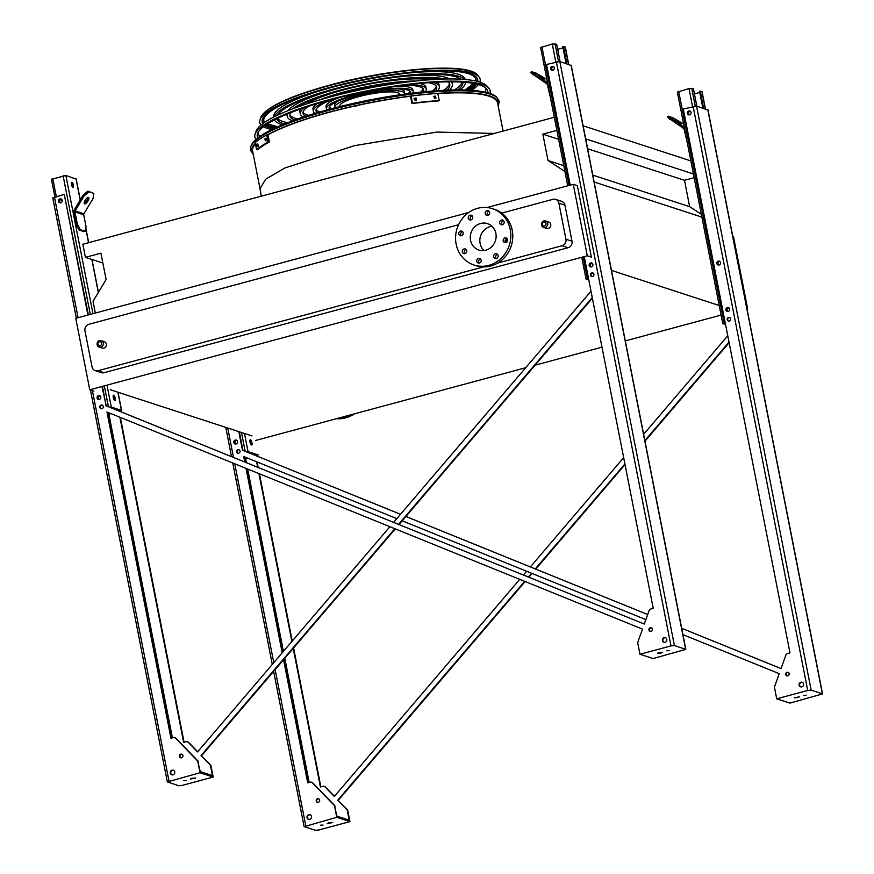 <?xml version="1.0" encoding="UTF-8"?>
<svg xmlns="http://www.w3.org/2000/svg" width="874" height="874" viewBox="0 0 874 874"><rect width="100%" height="100%" fill="white"/><g stroke="black" fill="none" stroke-linecap="round" stroke-linejoin="round"><path stroke-width="1.31" d="M732.783 236.308L733.461 236.537L747.489 307.987L746.877 308.151M721.105 315.088L625.303 340.893M602 347.175L535.106 365.19M525.678 367.725L255.492 440.496M556.869 130.368L542.841 134.148L548.02 160.521L564.943 171.523M95.321 313.067L93.026 301.355L106.104 279.538L100.925 253.176L85.423 257.349L82.855 244.25L554.302 117.28M594.134 182L702.772 217.397M611.472 270.405L720.11 305.802M592.78 175.106L689.652 206.668L701.33 214.261M548.02 160.521L563.796 165.656M587.601 148.733L684.473 180.306L689.652 206.668M542.841 134.148L558.617 139.294M694.153 177.695L684.473 180.306M585.667 138.879L693.432 173.992M583.1 125.78L690.864 160.903M85.423 257.349L102.859 263.03M110.364 389.76L251.996 435.918M746.8 307.768L747.489 307.987M587.295 255.787L591.403 257.12L577.386 185.67L573.278 184.327L587.295 255.787L89.771 389.782L93.868 391.126M494.313 133.438L436.825 132.083L354.516 145.652L284.99 167.939L265.63 179.203L260.015 188.762L252.586 150.907A124.818 24.57 -11.1 0 1 255.47 143.926M267.979 134.869A124.818 24.57 -11.1 0 1 410.9 96.195M437.852 93.562A124.818 24.57 -11.1 0 1 497.546 102.837L503.085 131.067M468.726 212.491L75.754 318.333L89.771 389.782M564.932 205.15L558.868 203.172A5.397 4.982 -72 0 0 555.624 199.37L561.676 201.348A5.397 4.982 108 0 1 564.932 205.15L572 241.202A5.397 4.982 108 0 1 568.1 247.713L104.039 372.706A5.397 4.982 108 0 1 101.351 372.641L95.288 370.663A5.397 4.982 -72 0 0 97.975 370.729L104.039 372.706M487.146 207.531L573.278 184.327M568.1 247.713L562.048 245.736L497.699 263.074M483.42 266.92L97.975 370.729M558.868 203.172L565.948 239.225L572 241.202M95.288 370.663A5.397 4.982 -72 0 1 92.043 366.862L84.964 330.809A5.397 4.982 -72 0 1 88.875 324.298L458.555 224.727M501.72 213.103L552.936 199.316A5.397 4.982 -72 0 1 555.624 199.37M548.686 221.974A3.365 3.114 108 0 1 550.609 226.148A3.365 3.114 108 0 1 546.6 228.387L543.573 227.393A3.365 3.114 108 0 1 542.557 221.778A3.365 3.114 108 0 1 547.583 225.153A3.365 3.114 108 0 1 543.573 227.393L541.454 224.946C542.044 221.614 543.442 220.292 545.66 220.991L548.686 221.974M104.312 341.658A3.365 3.114 108 0 1 106.224 345.831A3.365 3.114 108 0 1 102.225 348.071L99.199 347.076A3.365 3.114 108 0 1 98.172 341.461A3.365 3.114 108 0 1 103.198 344.848A3.365 3.114 108 0 1 99.199 347.076L97.069 344.629C97.659 341.297 99.068 339.975 101.286 340.674L104.312 341.658M506.341 238.81A14.552 13.46 108 0 1 505.991 242.557M562.048 245.736A5.397 4.982 -72 0 0 565.948 239.225M336.435 418.701A29.65 27.422 -72 0 0 354.156 413.926M338.675 418.089A29.65 27.422 -72 0 0 348.442 415.456M484.032 250.543A13.886 12.837 108 0 1 480.099 243.365A13.886 12.837 108 0 1 491.942 226.257M470.529 240.252A13.886 12.837 108 0 1 474.691 226.879A13.886 12.837 108 0 1 487.506 223.635A13.886 12.837 108 0 1 495.405 240.809A13.886 12.837 108 0 1 478.897 250.04A13.886 12.837 108 0 1 470.529 240.252M463.209 232.823A2.425 2.24 -72 0 0 458.861 232.724A2.425 2.24 -72 0 0 462.477 235.15A2.425 2.24 -72 0 0 463.209 232.823M466.716 250.685A2.425 2.24 -72 0 0 462.368 250.587A2.425 2.24 -72 0 0 465.984 253.023A2.425 2.24 -72 0 0 466.716 250.685M481.17 260.091A2.425 2.24 -72 0 0 476.833 259.993A2.425 2.24 -72 0 0 480.449 262.429A2.425 2.24 -72 0 0 481.17 260.091M498.125 255.525A2.425 2.24 -72 0 0 493.777 255.427A2.425 2.24 -72 0 0 497.393 257.863A2.425 2.24 -72 0 0 498.125 255.525M507.63 239.662A2.425 2.24 -72 0 0 503.282 239.563A2.425 2.24 -72 0 0 506.898 242A2.425 2.24 -72 0 0 507.63 239.662M504.123 221.799A2.425 2.24 -72 0 0 499.775 221.701A2.425 2.24 -72 0 0 503.402 224.137A2.425 2.24 -72 0 0 504.123 221.799M489.659 212.393A2.425 2.24 -72 0 0 485.31 212.295A2.425 2.24 -72 0 0 488.937 214.731A2.425 2.24 -72 0 0 489.659 212.393M472.714 216.96A2.425 2.24 -72 0 0 468.366 216.861A2.425 2.24 -72 0 0 471.982 219.298A2.425 2.24 -72 0 0 472.714 216.96M456.141 244.13A29.65 27.422 108 0 1 465.023 215.583A29.65 27.422 108 0 1 492.39 208.646A29.65 27.422 108 0 1 509.269 245.332A29.65 27.422 108 0 1 474.014 265.03A29.65 27.422 108 0 1 456.141 244.13M492.39 208.646L494.345 209.279A29.65 27.422 108 0 1 511.224 245.965A29.65 27.422 108 0 1 475.969 265.663L474.014 265.03M461.297 235.783A2.425 2.24 108 0 1 462.641 231.686M464.804 253.646A2.425 2.24 108 0 1 466.137 249.549M479.269 263.052A2.425 2.24 108 0 1 480.602 258.955M496.214 258.486A2.425 2.24 108 0 1 497.557 254.389M505.729 242.633A2.425 2.24 108 0 1 507.062 238.526M502.222 224.76A2.425 2.24 108 0 1 503.555 220.663M487.758 215.354A2.425 2.24 108 0 1 489.09 211.257M470.802 219.92A2.425 2.24 108 0 1 472.146 215.823M725.562 324.571L722.776 323.599L725.191 322.637M725.223 322.812L723.574 323.446L725.475 324.101M718.81 265.062A1.89 1.748 108 0 1 719.968 261.534M727.922 311.483A1.89 1.748 108 0 1 729.069 307.965M677.492 92.109L689.007 88.536L693.421 88.798L696.818 106.125M689.28 114.898A1.89 1.748 108 0 1 690.449 111.315M718.734 265.062A1.89 1.748 108 0 1 719.903 261.479M727.845 311.494A1.89 1.748 108 0 1 729.014 307.91M703.657 108.354L700.26 91.027L701.975 91.846M702.827 108.081L699.517 91.224L700.26 91.027M694.415 93.879L699.757 92.447M689.357 114.887A1.89 1.748 108 0 1 690.504 111.359M687.314 142.844L684.124 129.265A1.344 1.245 -72 0 0 683.577 128.445L667.507 117.356L668.195 116.209L684.266 127.287M683.621 124.021L673.078 117.804L668.195 116.209M675.045 119.869L681.228 123.726L675.045 119.869M670.445 118.307L669.757 119.454M256.213 455.747L257.459 455.125L246.501 451.814M251.242 444.822A2.698 0.885 74.9 0 0 251.22 442.899A2.698 0.885 74.9 0 0 249.975 440.135M246.206 451.694L248.041 451.618L258.191 454.928L256.475 455.857M251.952 442.703A2.698 0.885 -105.1 0 1 251.679 444.986A2.698 0.885 -105.1 0 1 250.128 442.605A2.698 0.885 -105.1 0 1 250.281 439.775A2.698 0.885 -105.1 0 1 251.952 442.703M235.805 444.025A1.89 1.748 108 0 1 236.952 440.507M244.545 458.533L247.539 458.085M247.801 458.195L244.6 458.828M235.729 444.036A1.89 1.748 108 0 1 236.898 440.452M119.476 411.195L120.71 410.562L109.753 407.251M114.494 400.259A2.698 0.885 74.9 0 0 114.472 398.336A2.698 0.885 74.9 0 0 113.238 395.572M80.255 229.665L85.139 231.249L83.904 231.588L79.021 229.993L76.049 224.17L73.722 212.273A2.698 2.491 108 0 1 74.082 210.252L83.172 195.088L87.881 191.111L88.93 191.799L84.221 195.765L75.131 210.929A1.344 1.245 -72 0 0 74.945 211.945L77.283 223.842L80.255 229.665L79.021 229.993M73.438 185.201A2.698 0.885 -105.1 0 1 73.154 187.484A2.698 0.885 -105.1 0 1 71.613 185.113A2.698 0.885 -105.1 0 1 71.755 182.284A2.698 0.885 -105.1 0 1 73.438 185.201M51.577 179.29L65.856 175.445L76.06 179.039M109.458 407.131L111.293 407.055L121.453 410.365L119.727 411.293M115.215 398.14A2.698 0.885 -105.1 0 1 114.931 400.423A2.698 0.885 -105.1 0 1 113.391 398.052A2.698 0.885 -105.1 0 1 113.533 395.212A2.698 0.885 -105.1 0 1 115.215 398.14M72.717 187.331A2.698 0.885 74.9 0 0 72.695 185.397A2.698 0.885 74.9 0 0 71.46 182.633M99.068 399.462A1.89 1.748 108 0 1 100.215 395.944M107.808 413.981L110.801 413.533M111.053 413.631L107.863 414.265M98.991 399.473A1.89 1.748 108 0 1 100.16 395.889M60.415 202.877A1.89 1.748 108 0 1 61.584 199.294M60.492 202.866A1.89 1.748 108 0 1 61.639 199.348M84.177 203.139A3.769 1.398 123 0 0 86.668 200.736A3.769 1.398 123 0 0 87.859 197.48M85.139 231.249L86.067 226.705L83.74 214.807A1.344 1.245 -72 0 1 83.915 213.791L93.005 198.627L93.813 193.394L87.881 191.111M93.813 193.394L88.93 191.799M84.614 203.882A3.769 1.398 123 0 0 87.815 201.26A3.769 1.398 123 0 0 88.602 197.491A3.769 1.398 123 0 0 85.368 199.895A3.769 1.398 123 0 0 84.483 203.817A3.769 1.398 123 0 0 84.614 203.882M76.049 224.17L77.283 223.842M84.221 195.765L83.172 195.088M588.825 280.019L586.039 279.035L588.442 278.085M588.475 278.249L586.825 278.882L588.726 279.549M591.185 266.92A1.89 1.748 108 0 1 592.332 263.402M540.744 47.546L552.27 43.973L556.672 44.246L560.07 61.562M552.532 70.335A1.89 1.748 108 0 1 553.701 66.752M591.108 266.931A1.89 1.748 108 0 1 592.266 263.347M566.909 63.791L563.511 46.464L565.227 47.283M566.079 63.518L562.78 46.672L563.511 46.464M557.678 49.326L563.009 47.884M552.608 70.324A1.89 1.748 108 0 1 553.755 66.806M550.576 98.281L547.375 84.702A1.344 1.245 -72 0 0 546.84 83.882L530.769 72.804L531.458 71.646L547.517 82.724M546.884 79.458L536.341 73.241L531.458 71.646M538.308 75.306L544.48 79.163L538.308 75.306M533.697 73.744L533.009 74.891M524.662 581.352L337.823 800.125L346.65 809.237A2.698 2.491 108 0 1 347.317 810.537L349.196 820.151L336.993 816.174L334.622 806.396A2.698 2.491 -72 0 0 333.944 805.096L312.357 782.809A2.698 2.491 -72 0 0 310.062 782.175L307.714 782.809L283.558 659.717M282.204 652.802L246.02 468.355M244.775 461.996L243.693 456.534L396.807 518.621M308.14 782.689L283.93 659.28M282.575 652.375L246.512 468.562M245.266 462.204L244.196 456.731M682.933 634.633L779.226 673.679L774.692 686.396A2.698 2.491 -72 0 0 774.572 687.904L776.713 698.818L807.707 690.471L811.148 690.121L822.565 693.923L789.899 703.111L776.713 698.818M337.823 800.125L347.131 809.4A2.698 2.491 108 0 1 347.808 810.701L349.939 821.604L318.944 829.95L315.503 830.3L304.272 826.64L336.763 817.31L334.622 806.396M400.521 514.262L242.459 450.208L238.81 431.614M242.95 450.372L239.301 431.778M320.845 786.829L293.598 647.962M292.244 641.057L259.425 473.795M258.18 467.437L257.109 461.964M519.735 579.353L334.294 796.487L325.062 786.939A2.698 2.491 108 0 0 322.757 786.316L320.408 786.95L293.227 648.399M291.872 641.483L258.933 473.599M257.688 467.229L256.606 461.767M729.003 342.095L644.87 440.605M624.91 463.974L535.292 568.908M531.578 573.268L528.377 577.004M523.45 575.005L526.651 571.268M530.354 566.92L623.675 457.648M643.625 434.291L727.758 335.78M781.05 668.566L681.687 628.275M647.71 614.498L405.918 516.458M335.103 806.56A2.698 2.491 -72 0 0 334.436 805.26L312.848 782.962A2.698 2.491 -72 0 0 311.647 782.296M317.59 802.387A1.89 1.748 108 0 1 318.748 798.836M308.751 819.441A2.425 2.24 108 0 1 310.237 814.863M235.292 444.014A2.021 1.868 108 0 1 236.537 440.212M237.957 453.289A1.89 1.748 108 0 1 239.115 449.739M800.868 686.898A2.425 2.24 108 0 1 802.354 682.321M728.599 321.14A1.89 1.748 108 0 1 729.757 317.59M688.843 114.876A2.021 1.868 108 0 1 690.078 111.074M727.408 311.472A2.021 1.868 108 0 1 728.654 307.67M718.297 265.051A2.021 1.868 108 0 1 719.542 261.239M787.07 675.941A1.89 1.748 108 0 1 788.228 672.39M402.204 520.806L645.886 619.611M681.698 628.319L781.039 668.599L785.802 655.292A2.698 2.491 -72 0 1 787.627 653.544L789.987 652.911L683.282 109.031L696.556 106.038L707.853 110.048M647.7 614.531L405.886 516.479M400.5 514.294L242.459 450.208M319.644 800.071A1.89 1.748 -72 0 0 316.77 799.186A1.89 1.748 -72 0 0 317.338 802.332A1.89 1.748 -72 0 0 319.644 800.071M311.461 816.48A2.425 2.24 -72 0 0 307.768 815.333A2.425 2.24 -72 0 0 308.5 819.375A2.425 2.24 -72 0 0 311.461 816.48M237.52 441.534A2.021 1.868 -72 0 0 234.429 440.583A2.021 1.868 -72 0 0 235.04 443.959A2.021 1.868 -72 0 0 237.52 441.534M240.011 450.962A1.89 1.748 -72 0 0 237.138 450.077A1.89 1.748 -72 0 0 237.706 453.224A1.89 1.748 -72 0 0 240.011 450.962M803.577 683.938A2.425 2.24 -72 0 0 799.874 682.791A2.425 2.24 -72 0 0 800.617 686.833A2.425 2.24 -72 0 0 803.577 683.938M730.653 318.824A1.89 1.748 -72 0 0 727.769 317.928A1.89 1.748 -72 0 0 728.348 321.075A1.89 1.748 -72 0 0 730.653 318.824M691.061 112.396A2.021 1.868 -72 0 0 687.98 111.446A2.021 1.868 -72 0 0 688.592 114.811A2.021 1.868 -72 0 0 691.061 112.396M729.637 308.992A2.021 1.868 -72 0 0 726.545 308.041A2.021 1.868 -72 0 0 727.157 311.417A2.021 1.868 -72 0 0 729.637 308.992M720.526 262.571A2.021 1.868 -72 0 0 717.434 261.61A2.021 1.868 -72 0 0 718.057 264.986A2.021 1.868 -72 0 0 720.526 262.571M789.124 673.625A1.89 1.748 -72 0 0 786.239 672.74A1.89 1.748 -72 0 0 786.819 675.886A1.89 1.748 -72 0 0 789.124 673.625M729.124 342.684L644.979 441.206M625.03 464.564L535.751 569.105M532.037 573.453L528.846 577.19M525.132 581.538L338.314 800.289M324.341 786.436A2.698 2.491 108 0 1 325.543 787.103L334.458 796.301M320.518 825.198L323.052 825.056L320.518 825.198M328.843 822.784L327.171 823.625L332.459 822.587L328.843 822.784M349.939 821.604L336.763 817.31M797.809 697.638L799.481 696.796L794.193 697.834L797.809 697.638M806.134 695.223L803.599 695.365L806.134 695.223M394.829 528.704L201.075 755.562L209.902 764.674A2.698 2.491 108 0 1 210.568 765.974L212.458 775.588L200.244 771.611L197.874 761.844A2.698 2.491 -72 0 0 197.207 760.544L175.619 738.246A2.698 2.491 -72 0 0 173.314 737.612L170.965 738.246L106.956 411.971L642.488 629.127L637.944 641.833A2.698 2.491 -72 0 0 637.823 643.351L639.965 654.255L670.97 645.908L674.411 645.558L685.828 649.36L653.151 658.548L639.965 654.255M171.402 738.126L107.447 412.167M201.075 755.562L210.394 764.837A2.698 2.491 108 0 1 211.06 766.137L213.201 777.041L182.196 785.398L178.755 785.737L167.338 781.935L200.015 772.747L213.201 777.041M198.365 761.997A2.698 2.491 -72 0 0 197.699 760.697L176.1 738.399A2.698 2.491 -72 0 0 174.898 737.732M584.225 256.617L653.239 608.359L650.89 608.992A2.698 2.491 -72 0 0 649.054 610.729L644.302 624.047L106.202 405.809L102.389 386.384M88.372 314.935L64.261 194.367L87.935 315.055M180.842 757.824A1.89 1.748 108 0 1 182 754.284M172.003 774.877A2.425 2.24 108 0 1 173.5 770.3M59.978 202.855A2.021 1.868 108 0 1 61.224 199.053M98.554 399.451A2.021 1.868 108 0 1 99.789 395.649M664.12 642.335A2.425 2.24 108 0 1 665.617 637.758M591.851 276.577A1.89 1.748 108 0 1 593.009 273.027M552.095 70.313A2.021 1.868 108 0 1 553.34 66.511M590.671 266.909A2.021 1.868 108 0 1 591.906 263.107M650.322 631.389A1.89 1.748 108 0 1 651.48 627.838M101.209 408.726A1.89 1.748 108 0 1 102.367 405.175M60.404 199.698L62.174 200.277M592.255 297.531L398.544 524.356M119.869 417.204L183.66 742.387L186.009 741.753A2.698 2.491 108 0 1 188.314 742.376L197.557 751.924L389.902 526.705M393.617 522.357L591.021 291.217M184.097 742.266L120.361 417.411M106.202 405.809L101.952 386.505M183.78 780.635L186.315 780.493L183.78 780.635M192.094 778.221L190.434 779.062L195.721 778.024L192.094 778.221M52.932 197.994L64.261 194.367M592.375 298.132L399.014 524.542M395.299 528.89L201.566 755.726M187.593 741.873A2.698 2.491 108 0 1 188.806 742.539L197.71 751.738M570.209 185.157L546.534 64.468L559.808 61.475L571.115 65.484M644.302 624.047L105.71 405.645M197.874 761.844L200.015 772.747M182.906 755.507A1.89 1.748 108 0 1 180.59 757.769A1.89 1.748 108 0 1 180.022 754.623A1.89 1.748 108 0 1 182.906 755.507M174.724 771.917A2.425 2.24 108 0 1 171.752 774.812A2.425 2.24 108 0 1 171.02 770.77A2.425 2.24 108 0 1 174.724 771.917M62.207 200.375A2.021 1.868 108 0 1 59.727 202.801A2.021 1.868 108 0 1 59.115 199.425A2.021 1.868 108 0 1 62.207 200.375M100.772 396.971A2.021 1.868 108 0 1 98.303 399.396A2.021 1.868 108 0 1 97.691 396.02A2.021 1.868 108 0 1 100.772 396.971M103.274 406.41A1.89 1.748 108 0 1 100.969 408.661A1.89 1.748 108 0 1 100.39 405.514A1.89 1.748 108 0 1 103.274 406.41M666.84 639.375A2.425 2.24 108 0 1 663.869 642.27A2.425 2.24 108 0 1 663.137 638.228A2.425 2.24 108 0 1 666.84 639.375M593.905 274.261A1.89 1.748 108 0 1 591.6 276.523A1.89 1.748 108 0 1 591.032 273.376A1.89 1.748 108 0 1 593.905 274.261M554.313 67.833A2.021 1.868 108 0 1 551.844 70.259A2.021 1.868 108 0 1 551.232 66.883A2.021 1.868 108 0 1 554.313 67.833M592.889 264.429A2.021 1.868 108 0 1 590.42 266.854A2.021 1.868 108 0 1 589.808 263.478A2.021 1.868 108 0 1 592.889 264.429M583.635 217.571A2.021 1.868 108 0 1 583.821 218.478M652.375 629.061A1.89 1.748 108 0 1 650.07 631.323A1.89 1.748 108 0 1 649.502 628.177A1.89 1.748 108 0 1 652.375 629.061M661.072 653.075L662.732 652.244L659.116 652.441L657.445 653.282L661.072 653.075M669.386 650.66L666.851 650.802L669.386 650.66M497.677 98.347A126.61 24.92 -11.1 0 0 369.964 100.871A126.61 24.92 -11.1 0 0 250.772 146.788L251.166 145.641A125.998 24.8 -11.1 0 1 369.789 99.942A125.998 24.8 -11.1 0 1 496.88 97.429L499.24 101.428L498.256 106.442M497.83 104.279A125.037 24.614 168.9 0 0 496.454 100.237A125.037 24.614 168.9 0 0 437.841 93.507M410.988 96.14A125.037 24.614 168.9 0 0 267.859 134.836M255.437 143.751A125.037 24.614 168.9 0 0 252.619 148.067A125.037 24.614 168.9 0 0 252.87 152.338M460.926 79.206A94.785 18.66 168.9 0 0 335.507 89.093A94.785 18.66 168.9 0 0 277.571 115.182M276.872 118.689A94.785 18.66 168.9 0 0 284.476 123.933M457.845 89.913A94.785 18.66 168.9 0 0 462.892 82.2M464.422 79.447A97.484 19.184 168.9 0 0 334.534 88.777A97.484 19.184 168.9 0 0 274.425 116.712M274.469 119.902A97.484 19.184 168.9 0 0 282.521 124.731M459.953 89.924A97.484 19.184 168.9 0 0 465.58 82.407M287.622 122.677A94.785 18.66 -11.1 0 1 277.44 118.416M462.27 82.156A94.785 18.66 -11.1 0 1 454.447 89.946M273.802 117.029L273.791 116.985A97.484 19.184 -11.1 0 1 326.363 88.875M405.809 73.296A97.484 19.184 -11.1 0 1 465.099 79.447L465.11 79.501M439.841 79.195A81.468 16.038 168.9 0 0 340.336 90.667A81.468 16.038 168.9 0 0 297.084 107.207M290.845 112.593A81.468 16.038 168.9 0 0 289.906 115.969A81.468 16.038 168.9 0 0 294.68 120.033M446.909 90.164A81.468 16.038 168.9 0 0 449.793 84.603A81.468 16.038 168.9 0 0 447.652 81.828M444.691 79.031A84.166 16.562 168.9 0 0 339.363 90.35A84.166 16.562 168.9 0 0 292.539 108.889M287.732 113.849A84.166 16.562 168.9 0 0 287.262 116.493A84.166 16.562 168.9 0 0 292.55 120.809M449.181 90.077A84.166 16.562 168.9 0 0 452.448 84.079A84.166 16.562 168.9 0 0 451.006 81.817M297.717 118.951A81.468 16.038 -11.1 0 1 289.884 114.898M449.422 83.598A81.468 16.038 -11.1 0 1 443.686 90.317M287.262 116.493L286.858 114.418A84.166 16.562 -11.1 0 1 286.825 114.221M288.027 110.648A84.166 16.562 -11.1 0 1 353.194 84.734M379.403 79.589A84.166 16.562 -11.1 0 1 449.531 78.955M451.989 81.817A84.166 16.562 -11.1 0 1 452.033 82.014L452.448 84.079M408.278 81.872A68.15 13.416 168.9 0 0 345.164 92.24A68.15 13.416 168.9 0 0 327.324 97.746M308.719 106.246A68.15 13.416 168.9 0 0 302.983 113.412A68.15 13.416 168.9 0 0 305.703 116.264M435.285 90.841A68.15 13.416 168.9 0 0 436.727 87.171A68.15 13.416 168.9 0 0 428.708 82.702M416.232 80.965A70.849 13.94 168.9 0 0 344.181 91.923A70.849 13.94 168.9 0 0 319.611 99.92M304.72 107.568A70.849 13.94 168.9 0 0 300.328 113.926A70.849 13.94 168.9 0 0 303.42 117.018M437.688 90.667A70.849 13.94 168.9 0 0 439.371 86.646A70.849 13.94 168.9 0 0 432.914 82.407M308.555 115.346A68.15 13.416 -11.1 0 1 302.983 112.331M436.323 86.165A68.15 13.416 -11.1 0 1 432.302 91.071M300.328 113.926L299.924 111.85A70.849 13.94 -11.1 0 1 300.732 108.933M306.654 103.919A70.849 13.94 -11.1 0 1 355.652 86.897M377.939 82.517A70.849 13.94 -11.1 0 1 429.746 79.774M437.12 82.178A70.849 13.94 -11.1 0 1 438.966 84.57L439.371 86.646M333.42 99.057A54.833 10.794 168.9 0 0 316.049 110.845A54.833 10.794 168.9 0 0 317.393 112.648M423.092 91.912A54.833 10.794 168.9 0 0 423.661 89.727A54.833 10.794 168.9 0 0 403.122 85.379M327.422 100.663A57.531 11.318 168.9 0 0 313.405 111.359A57.531 11.318 168.9 0 0 314.979 113.369M425.605 91.661A57.531 11.318 168.9 0 0 426.304 89.214A57.531 11.318 168.9 0 0 409.283 84.603M320.015 111.883A54.833 10.794 -11.1 0 1 316.104 109.753M423.202 88.744A54.833 10.794 -11.1 0 1 420.372 92.196M313.405 111.359L312.99 109.283A57.531 11.318 -11.1 0 1 317.371 103.547M333.322 96.151A57.531 11.318 -11.1 0 1 358.111 89.05M376.486 85.444A57.531 11.318 -11.1 0 1 402.116 82.659M419.684 83.478A57.531 11.318 -11.1 0 1 425.9 87.138L426.304 89.214M410.474 93.343A41.515 8.172 168.9 0 0 410.594 92.294A41.515 8.172 168.9 0 0 354.811 95.386A41.515 8.172 168.9 0 0 329.116 108.278A41.515 8.172 168.9 0 0 329.618 109.206M413.063 93.026A44.213 8.707 168.9 0 0 413.238 91.781A44.213 8.707 168.9 0 0 353.839 95.069A44.213 8.707 168.9 0 0 326.472 108.802A44.213 8.707 168.9 0 0 327.105 109.895M332.044 108.562A41.515 8.172 -11.1 0 1 329.258 107.174M410.048 91.322A41.515 8.172 -11.1 0 1 407.983 93.671M326.472 108.802L326.068 106.726A44.213 8.707 -11.1 0 1 339.014 97.626M397.397 86.165A44.213 8.707 -11.1 0 1 412.834 89.705L413.238 91.781M400.084 94.763L400.008 94.37A30.732 6.052 168.9 0 0 358.722 96.653A30.732 6.052 168.9 0 0 339.702 106.202L339.778 106.595M404.564 94.13A35.386 6.97 168.9 0 0 404.586 93.474A35.386 6.97 168.9 0 0 357.029 96.107A35.386 6.97 168.9 0 0 335.124 107.098A35.386 6.97 168.9 0 0 335.398 107.699M335.124 107.098L334.72 105.022A35.386 6.97 -11.1 0 1 338.129 101.034M399.516 88.995A35.386 6.97 -11.1 0 1 404.17 91.399L404.586 93.474M414.221 98.38L414.626 98.227A127.517 25.095 -11.1 0 1 416.133 98.041L416.548 100.117A127.517 25.095 168.9 0 0 415.03 100.302L414.626 98.227L413.992 98.598M433.744 96.369L434.127 96.238A127.517 25.095 -11.1 0 1 435.525 96.129L435.94 98.205A127.517 25.095 168.9 0 0 434.531 98.314L434.127 96.238L433.515 96.599M412.484 103.208A127.517 25.095 -11.1 0 1 439.218 100.532L438.693 100.881A126.162 24.833 168.9 0 0 411.949 103.558L412.484 103.208L411.086 96.074A127.517 25.095 -11.1 0 1 437.819 93.398L439.218 100.532M416.024 100.466L415.609 98.391A126.162 24.833 168.9 0 0 414.101 98.576M435.405 98.554L435.001 96.479A126.162 24.833 168.9 0 0 433.602 96.588M411.086 96.074L410.551 96.424L411.949 103.558M265.915 138.321L266.089 140.419A127.517 25.095 168.9 0 0 265.335 140.845L264.92 138.769A127.517 25.095 -11.1 0 1 265.674 138.343L265.794 138.31M257.327 143.893L257.568 145.98A127.517 25.095 168.9 0 0 257.065 146.384L256.65 144.308A127.517 25.095 -11.1 0 1 257.164 143.904L257.24 143.871M256.606 149.716A127.517 25.095 -11.1 0 1 268.143 142.08L269.367 141.959A126.162 24.833 168.9 0 0 257.83 149.596L256.606 149.716L255.208 142.582A127.517 25.095 -11.1 0 1 266.745 134.957L268.143 142.08M266.745 134.957L267.968 134.825L269.367 141.959M266.22 138.605A126.162 24.833 168.9 0 0 266.144 138.649L266.548 140.725M257.874 144.188L258.278 146.264M487.801 92.775A117.433 23.117 168.9 0 0 486.523 88.82A117.433 23.117 168.9 0 0 329.968 99.975A117.433 23.117 168.9 0 0 257.502 133.755A117.433 23.117 168.9 0 0 257.819 137.895M259.884 136.388A115.925 22.822 -11.1 0 1 258.18 132.291M485.343 87.717A115.925 22.822 -11.1 0 1 485.31 92.163M489.964 93.442A119.913 23.598 168.9 0 0 488.916 88.296A119.913 23.598 168.9 0 0 329.072 99.68A119.913 23.598 168.9 0 0 255.077 134.17A119.913 23.598 168.9 0 0 256.06 139.327M255.077 134.17L256.049 131.319A118.394 23.303 -11.1 0 1 329.105 97.265A118.394 23.303 -11.1 0 1 486.938 86.023L488.916 88.296M262.495 119.137A109.534 21.555 168.9 0 0 263.271 123.321M265.467 125.244A109.534 21.555 168.9 0 0 274.294 128.358M468.934 90.175A109.534 21.555 168.9 0 0 475.937 83.948M477.237 81.337A109.534 21.555 168.9 0 0 476.374 77.174M477.717 81.457A109.84 21.621 168.9 0 0 476.581 77.404A109.84 21.621 168.9 0 0 330.164 87.837A109.84 21.621 168.9 0 0 262.386 119.432A109.84 21.621 168.9 0 0 262.866 123.605M264.942 125.605A109.84 21.621 168.9 0 0 273.376 128.795M469.95 90.23A109.84 21.621 168.9 0 0 476.559 84.09M285.634 102.957A108.103 21.282 168.9 0 0 263.773 121.104A108.103 21.282 168.9 0 0 264.352 122.557M266.384 124.611A108.103 21.282 168.9 0 0 275.223 127.932M467.918 90.12A108.103 21.282 168.9 0 0 474.844 83.718M475.948 81.042A108.103 21.282 168.9 0 0 475.937 79.479A108.103 21.282 168.9 0 0 448.832 70.936M479.837 82.058A112.309 22.101 168.9 0 0 478.985 76.879A112.309 22.101 168.9 0 0 329.269 87.542A112.309 22.101 168.9 0 0 259.971 119.847A112.309 22.101 168.9 0 0 261.14 124.971M263.456 126.719A112.309 22.101 168.9 0 0 271.814 129.56M471.687 90.339A112.309 22.101 168.9 0 0 478.351 84.56M97.91 344.214A2.021 1.868 -72 0 0 101.002 345.154A2.021 1.868 -72 0 0 100.346 341.789A2.021 1.868 -72 0 0 97.91 344.214M542.284 224.531A2.021 1.868 -72 0 0 545.387 225.47A2.021 1.868 -72 0 0 544.721 222.094A2.021 1.868 -72 0 0 542.284 224.531M695.234 105.994L691.76 88.263M692.536 106.541L689.007 88.536M724.12 322.932L678.672 91.322M705.318 108.889L701.92 91.573M248.041 451.618L244.48 433.46M256.716 455.616L256.563 454.841M246.381 458.402L246.217 457.55M244.665 458.577L244.305 456.774M245.168 451.268L241.475 432.488M121.453 410.365L117.892 392.207M98.325 292.506L91.836 259.436M88.558 242.721L85.739 228.333M80.19 200.059L76.005 178.755M111.293 407.055L106.999 385.15M92.972 313.69L65.856 175.445M119.967 411.053L119.814 410.277M109.632 413.839L109.469 412.987M107.917 414.014L107.568 412.222M108.42 406.705L104.334 385.86M90.317 314.411L63.103 175.718M56.297 196.508L52.768 178.504M83.915 213.791L75.131 210.929M83.74 214.807L74.945 211.945M558.497 61.431L555.012 43.7M555.798 61.978L552.27 43.973M587.372 278.369L583.155 256.901M569.138 185.452L541.935 46.759M568.57 64.326L565.172 47.01M309.156 782.416L284.804 658.264M283.438 651.359L247.67 469.032M246.424 462.674L245.649 458.719M807.707 690.471L693.115 106.377M305.758 825.657L275.135 669.582M273.781 662.667L234.756 463.788M233.511 457.43L227.743 428.009M822.379 693.781L707.787 109.698M811.148 690.121L696.556 106.038M172.418 737.853L108.9 414.156M169.01 781.094L92.404 390.645M78.092 317.699L54.417 197.011M670.97 645.908L556.377 61.825M674.411 645.558L559.808 61.475M685.642 649.218L571.05 65.135M498.104 105.667A125.67 24.734 168.9 0 0 410.769 96.042A125.67 24.734 168.9 0 0 267.291 134.902M255.35 143.303A125.67 24.734 168.9 0 0 253.143 153.726M256.65 144.308L257.579 144.221M264.92 138.769L266.144 138.649M260.747 117.575C266.199 107.076 289.108 96.293 329.454 85.204C391.323 68.259 468.442 62.196 477.412 75.066A111.107 21.872 168.9 0 0 329.29 85.619A111.107 21.872 168.9 0 0 260.747 117.575L259.971 119.847M266.078 111.162A110.168 21.686 -11.1 0 1 329.531 85.204A110.168 21.686 -11.1 0 1 470.037 71.144M267.226 124.064A109.184 21.489 168.9 0 0 277.681 126.806M465.219 90.022A109.184 21.489 168.9 0 0 473.861 83.522M475.795 78.966A108.103 21.282 -11.1 0 1 475.511 80.943M474.025 83.554A108.103 21.282 -11.1 0 1 466.235 90.055M276.752 127.233A108.103 21.282 -11.1 0 1 267.083 124.152M264.724 122.294A108.103 21.282 -11.1 0 1 263.708 120.579L264.855 122.207M260.015 188.762L261.271 196.202M722.776 323.599L677.339 91.989M705.449 108.933L702.062 91.683M121.595 410.485L118.023 392.251M98.423 292.353L91.978 259.48M88.678 242.688L85.805 228.027M80.288 199.895L76.158 178.875M54.909 196.879L51.435 179.181M586.039 279.035L581.767 257.273M567.75 185.823L540.591 47.425M568.701 64.37L565.325 47.13M304.086 826.498L273.638 671.33M272.284 664.415L232.768 462.991M231.523 456.621L225.776 427.375M822.565 693.923L707.973 109.84M167.338 781.935L90.448 390.012M76.355 318.169L52.746 197.852M685.828 649.36L571.235 65.277M250.772 146.788L250.488 150.23L253.296 154.501M356.089 106.617L356.341 105.514M477.412 75.066L478.985 76.879M475.784 78.922L475.347 80.911M473.599 83.467L465.055 90.011M277.823 126.752L267.444 123.922"/></g></svg>
